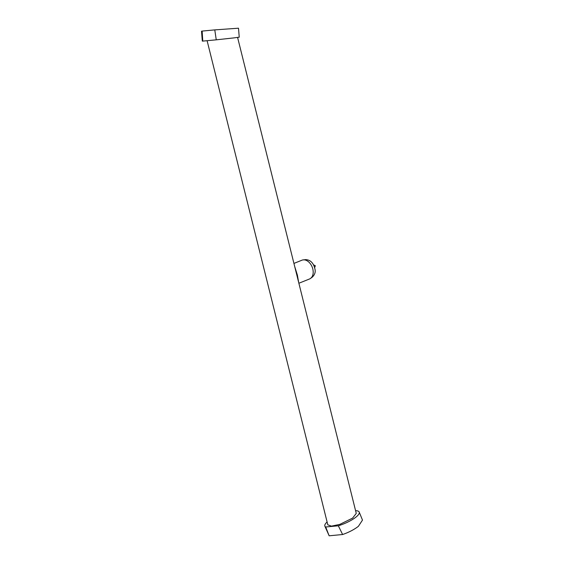 <?xml version="1.0" encoding="UTF-8"?>
<svg xmlns="http://www.w3.org/2000/svg" width="564" height="564" viewBox="0 0 564 564"><rect width="100%" height="100%" fill="white"/><g stroke="black" fill="none" stroke-linecap="round" stroke-linejoin="round"><path stroke-width="0.85" d="M298.878 283.248L309.516 278.976A10.124 6.923 -111.9 0 0 312.111 276.635A10.124 6.923 -111.9 0 0 312.167 267.005A10.124 6.923 -111.9 0 0 305.469 260.089A10.124 6.923 -111.9 0 0 303.326 259.863A10.124 6.923 -111.9 0 0 301.98 260.187L293.929 263.416M294.697 266.497L297.383 275.105L298.666 282.416M297.39 277.284L296.41 273.35M207.101 40.693L327.811 524.83L331.435 526.134L339.838 524.372L352.599 518.104L356.258 513.388L297.362 277.185M233.686 37.922L239.235 37.182L238.509 28.2L214.778 29.892L216.252 39.832L233.686 37.922M202.314 41.109L202.786 41.101L202.138 31.09L201.51 31.203L202.314 41.109M202.138 31.09L214.778 29.892M216.252 39.832L202.786 41.101M358.394 526.325L362.49 520.093L359.212 512.084A18.556 5.048 157.8 0 1 354.946 517.886A18.556 5.048 157.8 0 1 338.329 525.789L342.616 534.524C348.848 532.346 354.107 529.617 358.394 526.325M355.581 510.674A18.556 5.048 157.8 0 1 359.212 512.084M324.857 526.134L329.15 535.8L325.696 526.987A18.556 5.048 157.8 0 1 324.857 526.134A18.556 5.048 157.8 0 1 327.099 521.968M325.696 526.987L338.329 525.789M342.616 534.524L329.15 535.8M313.647 264.883L315.318 265.743L314.705 267.526M310.968 277.967C311.349 278.108 315.939 274.738 315.114 269.846C313.781 263.127 310.524 259.715 305.343 259.616L303.728 259.919M237.592 37.443L296.452 273.54"/></g></svg>
